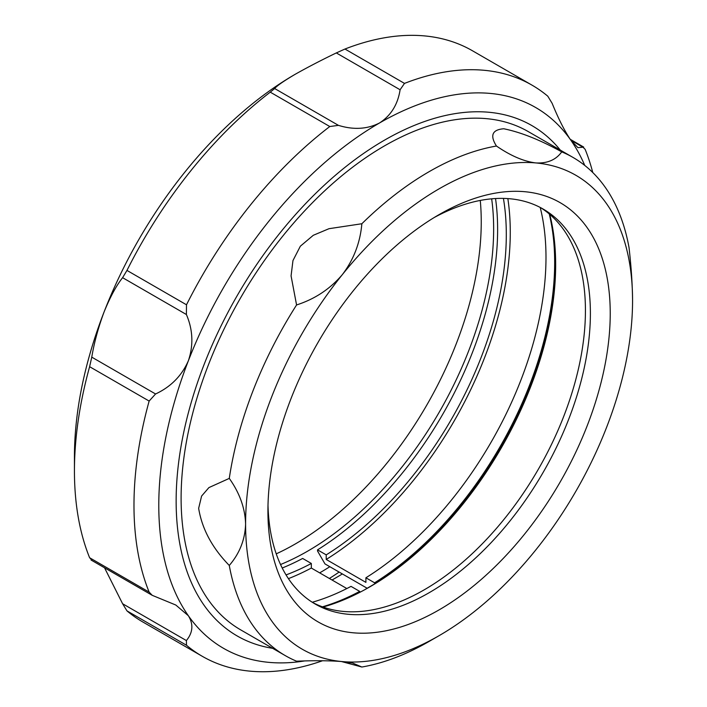 <?xml version="1.0" encoding="UTF-8"?>
<svg xmlns="http://www.w3.org/2000/svg" width="707" height="707" viewBox="0 0 707 707"><rect width="100%" height="100%" fill="white"/><g stroke="black" fill="none" stroke-linecap="round" stroke-linejoin="round"><path stroke-width="1.06" d="M572.979 157.414A287.652 166.074 120 0 0 561.738 151.864C540.183 139.951 520.856 132.244 503.746 128.762C492.187 129.699 489.748 135.452 496.455 146.031A287.652 166.074 120 0 0 361.86 223.739L328.994 228.697L313.298 235.29L300.351 246.195L292.963 260.565L291.072 275.889L296.569 304.956A287.652 166.074 120 0 0 229.28 478.4L208.919 487.591L201.601 496.058L198.649 508.315C202.008 528.942 212.224 547.987 229.28 565.45A287.652 166.074 120 0 0 285.328 655.645L240.68 629.866A287.652 166.074 120 0 1 181.107 498.188A287.652 166.074 120 0 1 306.67 208.698A287.652 166.074 120 0 1 528.332 131.635L572.979 157.414A287.652 166.074 120 0 1 629.036 247.609C631.245 266.928 632.42 284.576 632.562 300.555A273.618 157.979 120 0 0 535.818 162.928A273.618 157.979 120 0 0 342.338 274.625A273.618 157.979 120 0 0 245.594 523.967A273.618 157.979 120 0 0 342.338 661.593A273.618 157.979 120 0 0 439.082 635.673A273.618 157.979 120 0 0 535.818 549.887A273.618 157.979 120 0 0 632.562 300.555M285.328 655.645A287.652 166.074 120 0 0 296.569 661.195C314.898 660.462 330.16 660.594 342.338 661.593L352.466 662.98L361.86 667.028L341.393 661.513M229.28 565.45C239.646 553.395 245.09 539.565 245.594 523.967C245.09 508.192 239.655 493.009 229.28 478.4M296.569 304.956C314.907 299.052 330.16 288.942 342.338 274.625C353.694 259.672 360.199 242.713 361.86 223.739M496.455 146.031C510.701 155.823 523.825 161.452 535.818 162.928C547.351 163.556 555.994 159.87 561.738 151.864M267.926 511.073A242.05 139.747 120 0 0 439.074 609.894A242.05 139.747 120 0 0 610.229 313.44A242.05 139.747 120 0 0 439.074 214.628A242.05 139.747 120 0 0 267.926 511.073M267.997 505.213A228.016 131.643 120 0 0 315.145 603.999A228.016 131.643 120 0 0 490.861 542.914A228.016 131.643 120 0 0 590.389 313.44A228.016 131.643 120 0 0 543.162 209.06A228.016 131.643 120 0 0 434.036 217.615M312.697 602.523A228.016 131.643 120 0 0 487.512 538.327A228.016 131.643 120 0 0 585.431 310.576A228.016 131.643 120 0 0 540.661 207.672M323.019 607.039A263.101 151.899 120 0 0 369.62 586.978A263.101 151.899 120 0 0 369.628 586.978A263.101 151.899 120 0 0 555.658 264.754A263.101 151.899 120 0 0 549.728 214.354M364.732 589.726A277.126 160.003 120 0 0 367.145 588.251L324.973 563.903L317.531 551.009L317.531 549.86A265.205 153.119 120 0 0 497.622 229.519A265.205 153.119 120 0 0 495.536 198.534M332.043 580.005A277.126 160.003 120 0 0 342.338 573.925M560.289 150.087A294.669 170.131 120 0 0 531.841 125.563A294.669 170.131 120 0 0 384.511 140.154A294.669 170.131 120 0 0 192.004 399.817A294.669 170.131 120 0 0 237.172 635.947A294.669 170.131 120 0 0 272.637 648.319M361.86 667.028A287.652 166.074 120 0 0 429.158 641.399L439.082 635.673M286.043 574.915A265.205 153.119 120 0 0 311.327 563.461L302.649 558.45A265.205 153.119 120 0 1 282.226 568.013M317.531 549.86L326.219 554.871A265.205 153.119 120 0 0 506.3 234.53A265.205 153.119 120 0 0 503.419 198.402M359.704 592.404L359.704 591.388L351.017 586.377A265.205 153.119 120 0 1 312.264 602.249M359.704 591.388A265.205 153.119 -60 0 1 322.445 606.827M549.259 213.965A265.205 153.119 -60 0 1 554.668 262.456A265.205 153.119 -60 0 1 374.586 582.798L374.586 583.947A266.61 153.923 120 0 0 555.658 263.322M326.219 554.871L326.219 559.458L365.899 582.374L365.899 577.787A265.205 153.119 120 0 0 545.99 257.445A265.205 153.119 120 0 0 540.21 207.443M346.837 588.551L311.327 568.048L311.327 563.461M288.429 578.644A270.816 156.353 120 0 0 311.327 568.048M326.219 559.458A270.816 156.353 120 0 0 510.268 232.241A270.816 156.353 120 0 0 507.847 198.596M365.899 577.787L374.586 582.798M374.586 583.947L367.145 588.251M280.538 564.522A263.101 151.899 120 0 0 493.645 228.944A263.101 151.899 120 0 0 491.665 198.826M276.243 553.846A263.101 151.899 120 0 0 481.246 221.786A263.101 151.899 120 0 0 480.274 200.443M319.661 572.864A280.635 162.027 120 0 0 329.833 566.705M329.374 578.467A294.669 170.131 120 0 0 339.121 572.069M336.311 52.928L344.963 49.03A329.754 190.386 120 0 1 472.488 50.78L532.018 85.158A329.754 190.386 120 0 1 547.792 96.196L552.149 103.346C558.433 118.803 564.619 131.042 570.735 140.048A312.211 180.258 120 0 0 379.544 122.965C390.98 115.524 397.838 104.459 400.1 89.762L336.311 52.928C321.208 60.219 307.51 67.333 295.208 74.279C283.772 81.04 276.923 85.786 274.652 88.534L338.441 125.36C353.544 130.026 367.242 129.231 379.544 122.965A312.211 180.258 120 0 0 188.354 360.809C193.603 345.237 192.949 329.807 186.392 314.518L122.603 277.683C116.328 285.575 110.133 297.046 104.017 312.114C98.264 327.641 94.181 342.648 91.769 357.141L155.567 393.976C170.802 386.888 181.734 375.832 188.354 360.809A312.211 180.258 120 0 0 158.783 505.346A312.211 180.258 120 0 0 188.354 615.726L175.813 605.033L152.244 595.329L149.142 592.113A329.754 190.386 120 0 1 133.976 505.346A329.754 190.386 120 0 1 149.142 401.055L89.612 366.686A329.754 190.386 120 0 0 74.438 470.977A329.754 190.386 120 0 0 89.612 557.743L149.142 592.113M584.76 165.438A312.211 180.258 120 0 0 570.735 140.048L577.902 147.63L582.983 147.206L570.841 140.189M295.208 74.279L295.208 74.279A312.211 180.258 120 0 0 104.017 312.114A312.211 180.258 120 0 0 74.438 456.651L74.438 470.977M122.603 277.683L126.968 270.419L186.498 304.788L186.392 314.518M338.441 125.36L329.789 126.526L270.26 92.157A329.754 190.386 120 0 0 126.968 270.419M270.26 92.157L274.652 88.534M91.769 559.882L89.612 557.743M89.612 366.686L91.769 357.141M104.539 567.792L122.603 603.743L186.392 640.569C192.949 632.518 193.603 624.237 188.354 615.726A312.211 180.258 120 0 0 304.664 660.93M186.392 640.569L186.498 645.252L126.968 610.883A329.754 190.386 120 0 0 142.734 621.93L202.273 656.299A329.754 190.386 120 0 0 322.542 660.745M126.968 610.883L122.603 603.743M186.498 645.252A329.754 190.386 120 0 0 202.273 656.299M592.766 172.526A329.754 190.386 120 0 0 585.14 149.336L582.983 147.206L583.717 147.091L570.213 139.288M532.018 85.158A329.754 190.386 120 0 0 404.492 83.399L400.1 89.762M329.789 126.526A329.754 190.386 120 0 0 186.498 304.788M155.567 393.976L149.142 401.055M344.963 49.03L404.492 83.399M91.035 559.997L152.244 595.329"/></g></svg>
